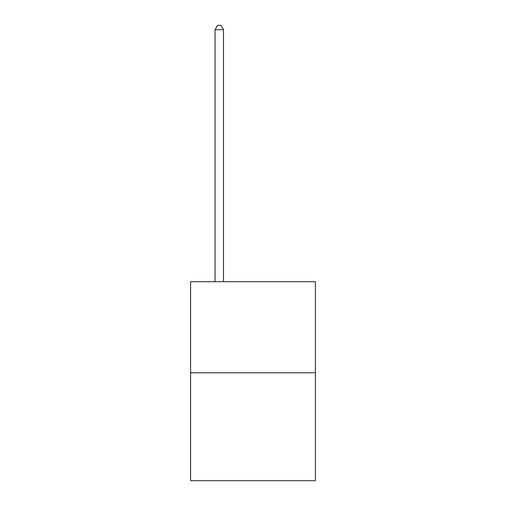 <?xml version="1.0" encoding="UTF-8"?>
<svg xmlns="http://www.w3.org/2000/svg" width="506" height="506" viewBox="0 0 506 506"><rect width="100%" height="100%" fill="white"/><g stroke="black" fill="none" stroke-linecap="round" stroke-linejoin="round"><path stroke-width="0.76" d="M315.396 372.77L315.396 281.703L190.604 281.703L190.604 480.7L315.396 480.7L315.396 372.77L190.604 372.77M223.488 281.703L223.488 29.683L215.056 29.683L215.056 281.703M215.056 29.683L217.586 25.3L220.958 25.3L223.488 29.683"/></g></svg>
